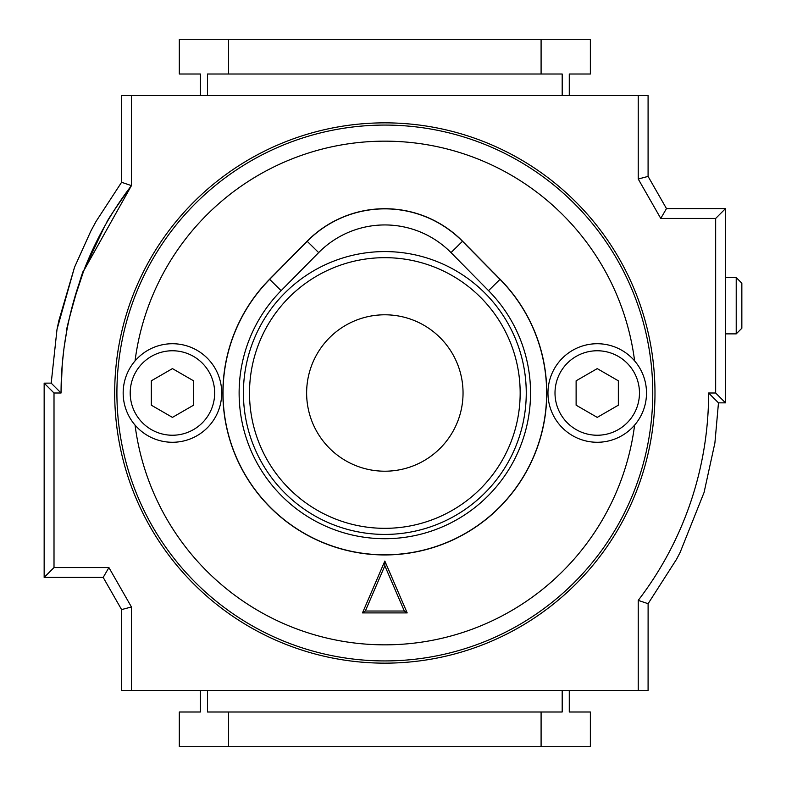 <?xml version="1.0" encoding="UTF-8"?>
<svg xmlns="http://www.w3.org/2000/svg" width="786" height="786" viewBox="0 0 786 786"><rect width="100%" height="100%" fill="white"/><g stroke="black" fill="none" stroke-linecap="round" stroke-linejoin="round"><path stroke-width="1.18" d="M675.017 540.542L675.557 539.393M675.577 539.353L675.97 538.528M689.067 506.764L689.784 504.71M64.118 347.363L66.692 331.27C63.469 337.214 84.073 264.057 83.719 270.806L131.439 185.624L131.439 95.607L638.232 95.607L638.232 179.021L660.761 218.439L715.663 218.439L715.663 393L708.618 393A340.682 340.682 0 0 1 638.232 600.376L638.802 599.63M638.232 690.393L648.086 690.393L648.106 603.697L638.232 600.376L638.232 690.393L131.439 690.393L131.439 606.979L108.91 567.561L54.008 567.561L54.008 393L61.053 393A340.682 340.682 0 0 1 131.439 185.624C114.903 208.919 106.611 221.338 106.582 222.86M64.796 342.617L64.364 345.585M63.882 349.151L62.349 363.289M62.212 364.94L61.053 393L51.198 383.146L56.995 329.481L74.513 267.279L90.793 231.182L96.079 221.387L121.584 182.283L131.439 185.624M83.719 270.806L104.666 226.211L83.719 270.806L73.579 301.46M569.28 690.393L569.28 711.998L590.365 711.998L590.365 746.7L179.306 746.7L179.306 711.998L200.391 711.998L200.391 690.393M103.192 577.415L121.584 609.592L131.439 606.979L108.91 567.561L103.192 577.415L44.154 577.415L44.154 383.146L54.008 393M638.232 95.607L648.086 95.607L648.086 176.408L666.479 208.585L725.517 208.585L725.517 402.854L718.473 402.854L725.517 402.854L715.663 393M121.584 182.283L121.584 95.607L131.439 95.607M694.628 489.649L695.797 485.581M131.439 690.393L121.584 690.393L121.584 609.592L121.584 690.393M228.569 746.7L228.569 711.998L207.484 711.998L207.484 690.393M541.092 746.7L541.092 711.998L228.569 711.998M562.187 690.393L562.187 711.998L541.092 711.998M569.28 95.607L569.28 74.002L590.365 74.002L590.365 39.3L179.306 39.3L179.306 74.002L200.391 74.002L200.391 95.607M228.569 39.3L228.569 74.002L207.484 74.002L207.484 95.607M541.092 39.3L541.092 74.002L228.569 74.002M562.187 95.607L562.187 74.002L541.092 74.002M44.154 383.146L51.198 383.126M54.008 567.561L44.154 577.415M648.086 603.717L676.579 559.219L680.106 552.45L704.079 492.429L714.906 442.901L718.473 402.854L708.618 393M715.663 218.439L725.517 208.585M660.761 218.439L666.479 208.585M638.232 179.021L648.086 176.408M736.217 333.873L736.217 277.566L741.846 283.196L741.846 328.243L736.217 333.873L725.517 333.873M736.217 277.566L725.517 277.566M384.835 554.945A161.945 161.945 0 0 0 500.102 279.256L462.561 241.214A109.205 109.205 0 0 0 307.11 241.214L269.569 279.256A161.945 161.945 0 0 0 384.835 554.945M172.439 343.728A49.272 49.272 0 0 1 221.711 393A49.272 49.272 0 0 1 172.439 442.272A49.272 49.272 0 0 1 123.166 393A49.272 49.272 0 0 1 172.439 343.728A49.272 49.272 0 0 0 123.166 393A49.272 49.272 0 0 0 172.439 442.272M597.232 343.728A49.272 49.272 0 0 1 646.505 393A49.272 49.272 0 0 1 597.232 442.272A49.272 49.272 0 0 1 547.96 393A49.272 49.272 0 0 1 597.232 343.728A49.272 49.272 0 0 0 547.96 393A49.272 49.272 0 0 0 597.232 442.272M384.835 122.852A270.148 270.148 0 0 1 654.984 393A270.148 270.148 0 0 1 384.835 663.148A270.148 270.148 0 0 1 114.687 393A270.148 270.148 0 0 1 384.835 122.852M407.187 612.903L384.835 561.057L362.484 612.903L407.187 612.903L404.328 611.027L384.835 565.802L384.835 561.057M384.835 565.802L365.343 611.027L362.484 612.903M365.343 611.027L404.328 611.027M576.118 405.193L597.232 417.386L618.346 405.193L618.346 380.807L597.232 368.614L576.118 380.807L576.118 405.193M151.325 405.193L172.439 417.386L193.553 405.193L193.553 380.807L172.439 368.614L151.325 380.807L151.325 405.193M384.835 554.798A161.798 161.798 0 0 1 269.667 279.354L307.208 241.312A109.058 109.058 0 0 1 462.463 241.312L500.004 279.354A161.798 161.798 0 0 1 384.835 554.798M384.835 251.579A141.421 141.421 0 0 1 526.256 393A141.421 141.421 0 0 1 384.835 534.421A141.421 141.421 0 0 1 243.414 393A141.421 141.421 0 0 1 384.835 251.579M462.463 241.312L451.007 252.611L488.548 290.653A145.715 145.715 0 0 1 487.634 496.261A145.715 145.715 0 0 1 282.027 496.261A145.715 145.715 0 0 1 281.123 290.653L269.667 279.354M451.007 252.611A92.964 92.964 0 0 0 318.664 252.611L281.123 290.653M172.439 435.238A42.238 42.238 0 0 0 214.666 393A42.238 42.238 0 0 0 172.439 350.762A42.238 42.238 0 0 0 130.201 393A42.238 42.238 0 0 0 172.439 435.238M597.232 435.238A42.238 42.238 0 0 0 639.47 393A42.238 42.238 0 0 0 597.232 350.762A42.238 42.238 0 0 0 555.004 393A42.238 42.238 0 0 0 597.232 435.238M135.054 425.098A251.834 251.834 0 0 0 634.616 425.098M384.835 125.072A267.928 267.928 0 0 1 652.763 393A267.928 267.928 0 0 1 384.835 660.928A267.928 267.928 0 0 1 116.908 393A267.928 267.928 0 0 1 384.835 125.072M634.616 360.902A251.834 251.834 0 0 0 135.054 360.902M384.835 257.67A135.33 135.33 0 0 1 520.165 393A135.33 135.33 0 0 1 384.835 528.33A135.33 135.33 0 0 1 249.506 393A135.33 135.33 0 0 1 384.835 257.67M384.835 471.207A78.207 78.207 0 0 0 463.042 393A78.207 78.207 0 0 0 384.835 314.793A78.207 78.207 0 0 0 306.628 393A78.207 78.207 0 0 0 384.835 471.207M488.548 290.653L500.004 279.354M307.208 241.312L318.664 252.611M66.486 332.399L64.816 342.509M74.513 267.279L58.852 320.649L56.995 329.481M96.079 221.387L90.783 231.212M704.079 492.429L714.906 442.901"/></g></svg>
